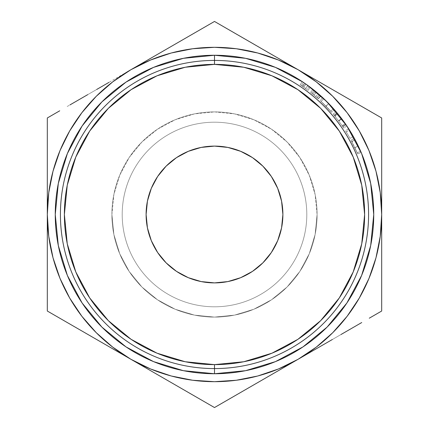 <?xml version="1.0" encoding="UTF-8"?>
<svg xmlns="http://www.w3.org/2000/svg" width="429" height="429" viewBox="0 0 429 429"><rect width="100%" height="100%" fill="white"/><g stroke="black" fill="none" stroke-linecap="round" stroke-linejoin="round"><path stroke-width="0.32" stroke-dasharray="2.15 1.61" d="M317.09 214.5A102.59 102.59 0 0 1 214.5 317.09A102.59 102.59 0 0 1 111.91 214.5A102.59 102.59 0 0 1 214.5 111.91A102.59 102.59 0 0 1 317.09 214.5A102.59 102.59 0 0 1 214.5 317.09A102.59 102.59 0 0 1 111.91 214.5A102.59 102.59 0 0 0 214.5 317.09A102.59 102.59 0 0 0 317.09 214.5A102.59 102.59 0 0 0 214.5 111.91A102.59 102.59 0 0 0 111.91 214.5A102.59 102.59 0 0 0 214.5 317.09A102.59 102.59 0 0 0 317.09 214.5A102.59 102.59 0 0 1 214.5 317.09A102.59 102.59 0 0 1 111.91 214.5L113.878 194.487L119.718 175.241L129.199 157.502L141.956 141.956L157.502 129.199L175.241 119.718L194.487 113.878L214.5 111.91L234.513 113.878L253.759 119.718L271.498 129.199L287.044 141.956L299.801 157.502L309.282 175.241L315.122 194.487L317.09 214.5L315.122 234.513L309.282 253.759L299.801 271.498L287.044 287.044L271.498 299.801L253.759 309.282L234.513 315.122L214.5 317.09L194.487 315.122L175.241 309.282L157.502 299.801L141.956 287.044L129.199 271.498L119.718 253.759L113.878 234.513L111.91 214.5A102.59 102.59 0 0 1 214.5 111.91A102.59 102.59 0 0 1 317.09 214.5A102.59 102.59 0 0 0 214.5 111.91A102.59 102.59 0 0 0 111.91 214.5A102.59 102.59 0 0 0 214.5 317.09A102.59 102.59 0 0 0 317.09 214.5A102.59 102.59 0 0 0 214.5 111.91A102.59 102.59 0 0 0 111.91 214.5A102.59 102.59 0 0 1 214.5 111.91A102.59 102.59 0 0 1 317.09 214.5L315.122 194.487L309.282 175.241L299.801 157.502L287.044 141.956L271.498 129.199L253.759 119.718L234.513 113.878L214.5 111.91L194.487 113.878L175.241 119.718L157.502 129.199L141.956 141.956L129.199 157.502L119.718 175.241L113.878 194.487L111.91 214.5L113.878 234.513L119.718 253.759L129.199 271.498L141.956 287.044L157.502 299.801L175.241 309.282L194.487 315.122L214.5 317.09L234.513 315.122L253.759 309.282L271.498 299.801L287.044 287.044L299.801 271.498L309.282 253.759L315.122 234.513L317.09 214.5M122.201 214.5A92.299 92.299 0 0 0 214.5 306.799A92.299 92.299 0 0 0 306.799 214.5A92.299 92.299 0 0 0 214.5 122.201A92.299 92.299 0 0 0 122.201 214.5A92.299 92.299 0 0 1 214.5 122.201A92.299 92.299 0 0 1 306.799 214.5A92.299 92.299 0 0 1 214.5 306.799A92.299 92.299 0 0 1 122.201 214.5M252.499 157.631L262.864 166.136L271.369 176.501L277.686 188.326L281.58 201.158L282.893 214.5A68.393 68.393 0 0 0 214.5 146.107A68.393 68.393 0 0 0 146.107 214.5L147.42 201.158L151.314 188.326M214.5 373.745A159.245 159.245 0 0 0 373.745 214.5A159.245 159.245 0 0 0 214.5 55.255A159.245 159.245 0 0 0 55.255 214.5A159.245 159.245 0 0 0 214.5 373.745M310.205 87.226L308.065 90.369L302.273 86.208L304.418 83.07A159.245 159.245 0 0 0 302.268 81.628A159.245 159.245 0 0 1 304.885 83.392L302.729 86.519L305.646 88.583L307.877 85.505L309.191 86.465L306.939 89.527L305.646 88.583L308.065 90.369L310.237 87.248M359.915 149.592L360.65 151.265L357.164 152.772L357.652 153.909L361.148 152.424L360.601 151.153M358.263 146.005L359.523 148.718M356.826 143.066L357.545 144.519M355.035 139.613L355.957 141.366M360.178 150.188L359.615 148.917M358.628 146.772L358.966 147.506M358.274 146.037L354.847 147.678L358.279 146.042L360.65 151.265L357.164 152.772L354.804 147.581L358.231 145.946L357.051 143.517M355.083 139.698L355.271 140.052M356.011 141.473L355.024 139.586L351.673 141.377L355.024 139.586M358.955 147.474L358.59 146.697M334.438 109.749L334.062 109.315L334.464 109.776L331.601 112.275L326.029 106.22L328.753 103.571L326.029 106.22L320.104 100.434L322.688 97.646L325.123 99.952M333.649 108.848L334.062 109.315M329.821 104.687L330.931 105.861M326.372 101.174L328.737 103.555M322.801 97.753L323.134 98.064M322.715 97.673L328.753 103.571M316.607 92.299L318.27 93.704L315.792 96.589L318.173 98.675L313.958 95.034L316.387 92.117L320.86 95.983A159.245 159.245 0 0 0 319.525 94.798L315.009 90.98A159.245 159.245 0 0 0 312.966 89.35A159.245 159.245 0 0 1 315.476 91.361L313.068 94.3L315.792 96.589L318.27 93.704L318.57 93.967M319.256 94.562L316.377 92.106L313.948 95.029L318.323 98.809L320.86 95.983L316.387 92.117L313.958 95.034L318.173 98.675L320.704 95.844L318.173 98.675L313.068 94.3L315.476 91.361A159.245 159.245 0 0 0 312.966 89.35L310.617 92.332A155.443 155.443 0 0 1 312.612 93.93L315.009 90.98L319.525 94.798L317.02 97.651A155.443 155.443 0 0 1 318.323 98.809L320.86 95.983A159.245 159.245 0 0 0 319.525 94.798L317.02 97.651L312.612 93.93L315.009 90.98A159.245 159.245 0 0 0 314.098 90.246L311.722 93.211L314.098 90.246A159.245 159.245 0 0 0 312.966 89.35L310.617 92.332A155.443 155.443 0 0 1 313.068 94.3A155.443 155.443 0 0 0 310.617 92.332A155.443 155.443 0 0 1 312.612 93.93L317.02 97.651A155.443 155.443 0 0 1 318.323 98.809L311.722 93.211A155.443 155.443 0 0 1 314.001 95.072L317.117 97.742L319.626 94.884L317.117 97.742L314.001 95.072L316.43 92.155A159.245 159.245 0 0 0 314.098 90.246L311.722 93.211L313.948 95.029L316.377 92.106L314.098 90.246L311.722 93.211A155.443 155.443 0 0 1 314.001 95.072L316.43 92.155A159.245 159.245 0 0 0 314.098 90.246L316.382 92.112M341.779 118.795A159.245 159.245 0 0 0 341.581 118.538L337.012 112.763A159.245 159.245 0 0 0 336.079 111.653L337.435 113.283A159.245 159.245 0 0 1 337.569 113.438L345.549 124.029A159.245 159.245 0 0 1 345.667 124.201L346.868 125.97A159.245 159.245 0 0 0 346.058 124.769L341.779 118.795A159.245 159.245 0 0 0 341.581 118.538L338.551 120.828L335.038 116.35L337.988 113.953L341.581 118.538L338.551 120.828A155.443 155.443 0 0 1 338.744 121.08L341.779 118.795L345.184 123.498L342.063 125.67L338.744 121.08L341.779 118.795M348.675 128.732A159.245 159.245 0 0 1 353.34 136.513A159.245 159.245 0 0 0 348.675 128.732L345.474 130.781A155.443 155.443 0 0 1 350.026 138.374L353.34 136.513A159.245 159.245 0 0 0 349.447 129.949A159.245 159.245 0 0 1 353.34 136.513A159.245 159.245 0 0 0 349.447 129.949A159.245 159.245 0 0 1 353.34 136.513L350.026 138.374L353.34 136.513A159.245 159.245 0 0 0 349.447 129.949L346.224 131.971A155.443 155.443 0 0 1 350.026 138.374L353.34 136.513A159.245 159.245 0 0 0 349.447 129.949L346.224 131.971A155.443 155.443 0 0 1 350.026 138.374L353.34 136.513A159.245 159.245 0 0 0 349.447 129.949L346.224 131.971A155.443 155.443 0 0 1 350.026 138.374L353.34 136.513A159.245 159.245 0 0 0 349.447 129.949L346.224 131.971A155.443 155.443 0 0 1 350.026 138.374L353.34 136.513A159.245 159.245 0 0 0 348.675 128.732L345.474 130.781A155.443 155.443 0 0 1 350.026 138.374L353.34 136.513A159.245 159.245 0 0 0 348.675 128.732M69.713 130.909L60.039 150.52L53.008 171.23L48.745 192.68L47.313 214.5L48.745 236.32L53.008 257.77L60.039 278.48L69.713 298.091L81.864 316.275L96.284 332.716L112.725 347.136L130.909 359.288L150.52 368.961L171.23 375.992L192.68 380.255L214.5 381.687L236.32 380.255L257.77 375.992L278.48 368.961L298.091 359.288L316.275 347.136L332.716 332.716L347.136 316.275M359.288 298.091L368.961 278.48L375.992 257.77L380.255 236.32L381.687 214.5L380.255 192.68L375.992 171.23L368.961 150.52L359.288 130.909L347.136 112.725L332.716 96.284L316.275 81.864L298.091 69.713L278.48 60.039L257.77 53.008L236.32 48.745L214.5 47.313L192.68 48.745L171.23 53.008L150.52 60.039L130.909 69.713L112.725 81.864L96.284 96.284L81.864 112.725M176.501 271.369L166.136 262.864L157.631 252.499L151.314 240.674L147.42 227.842L146.107 214.5A68.393 68.393 0 0 0 214.5 282.893A68.393 68.393 0 0 0 282.893 214.5L281.58 227.842L277.686 240.674M271.369 252.499L262.864 262.864L252.499 271.369L240.674 277.686L227.842 281.58L214.5 282.893L201.158 281.58L188.326 277.686M157.631 176.501L166.136 166.136L176.501 157.631L188.326 151.314L201.158 147.42L214.5 146.107L227.842 147.42L240.674 151.314M67.187 106.499L130.909 69.713A167.187 167.187 0 0 0 47.313 214.5L47.313 117.975L59.728 110.805M254.826 44.729L298.091 69.713A167.187 167.187 0 0 0 130.909 69.713L108.961 82.384M87.827 94.584L96.664 89.484M67.224 106.478L69.906 104.933M47.313 174.555L47.313 164.822M194.476 33.012L214.5 21.45L226.914 28.62M173.986 44.841L191.961 34.459M130.915 69.707L152.585 57.196M152.719 57.116L165.154 49.941M359.159 324.029L298.091 359.288A167.187 167.187 0 0 0 298.091 69.713L276.142 57.041M255.014 44.841L263.846 49.941M234.4 32.936L237.039 34.459M361.658 106.408L381.687 117.975L381.687 132.282M341.173 94.584L359.094 104.933M298.091 69.713L319.771 82.229M319.905 82.309L332.336 89.484M381.687 174.399L381.687 189.393M381.687 140.766L381.687 311.025L369.272 318.195M381.687 254.451L381.687 264.205M341.173 334.416L332.336 339.516M194.648 396.085L130.909 359.288A167.187 167.187 0 0 0 298.091 359.288L298.085 359.293M47.313 264.13L47.313 214.5A167.187 167.187 0 0 0 130.909 359.288L152.853 371.959M173.986 384.159L165.149 379.059M194.589 396.053L191.935 394.524M255.014 384.159L237.065 394.524M276.281 371.884L263.851 379.059M47.313 254.601L47.313 239.688M67.326 322.581L47.313 311.025L47.313 296.718M87.827 334.416L69.841 324.029M109.095 346.691L96.664 339.516M87.988 334.507L67.267 322.544M130.909 359.288L87.977 334.502M305.909 84.1L306.917 84.813M326.834 101.63L327.102 101.898M152.536 57.223L194.546 32.969M319.723 82.202L361.733 106.456M234.411 32.947L254.901 44.777M381.687 214.5L381.687 239.731M381.687 140.932L381.687 164.87M320.061 346.605L234.454 396.031M47.313 214.5L47.313 189.269M350.026 138.374A155.443 155.443 0 0 0 345.474 130.781A155.443 155.443 0 0 1 350.026 138.374A155.443 155.443 0 0 0 346.224 131.971A155.443 155.443 0 0 1 350.026 138.374A155.443 155.443 0 0 0 346.224 131.971A155.443 155.443 0 0 1 350.026 138.374M342.063 125.67L345.184 123.498L346.058 124.769L342.916 126.909L342.063 125.67L342.916 126.909A155.443 155.443 0 0 1 343.709 128.083L346.868 125.97A159.245 159.245 0 0 0 346.058 124.769L342.916 126.909A155.443 155.443 0 0 1 343.709 128.083L346.868 125.97L345.667 124.201L342.54 126.357L343.709 128.083L342.54 126.357L345.667 124.201A159.245 159.245 0 0 0 345.549 124.029L342.422 126.19A155.443 155.443 0 0 1 342.54 126.357A155.443 155.443 0 0 0 342.422 126.19L345.549 124.029L341.672 118.656L338.642 120.946L342.422 126.19L338.642 120.946L341.672 118.656L337.569 113.438L334.631 115.851L338.642 120.946L334.631 115.851L337.569 113.438A159.245 159.245 0 0 0 337.435 113.283L334.502 115.696A155.443 155.443 0 0 1 334.631 115.851A155.443 155.443 0 0 0 334.502 115.696L337.435 113.283L336.079 111.653L333.177 114.103L334.502 115.696L333.177 114.103A155.443 155.443 0 0 1 334.089 115.192L337.012 112.763A159.245 159.245 0 0 0 336.079 111.653L333.177 114.103A155.443 155.443 0 0 1 334.089 115.192L337.012 112.763L337.988 113.953L335.038 116.35L334.089 115.192L338.551 120.828A155.443 155.443 0 0 1 338.744 121.08L342.063 125.67M322.688 97.646L320.104 100.434L325.938 106.129L328.662 103.48L325.938 106.129L331.601 112.275L334.464 109.776M323.761 98.654L321.133 101.4L331.601 112.275L320.104 100.434L330.668 111.213L327.794 108.065L330.668 111.213L333.51 108.693L330.33 105.218M325.021 99.85L328.716 103.534L325.986 106.177L328.716 103.534L325.986 106.177L328.716 103.534L333.51 108.693L330.668 111.213L321.133 101.4L323.766 98.659M325.246 100.07L324.276 99.137M355.748 140.959L358.231 145.946L354.804 147.581L351.673 141.377L357.164 152.772L360.65 151.265L361.148 152.424L360.65 151.265L357.164 152.772L357.652 153.909L351.946 141.892L355.303 140.117L351.946 141.892L351.002 140.133L354.338 138.315L351.002 140.133L354.842 147.662L358.274 146.026L354.842 147.662L357.652 153.909L361.148 152.424L357.652 153.909L351.002 140.133L357.652 153.909L361.148 152.424M355.936 141.323L355.04 139.613M360.923 151.887L359.207 148.026M304.418 83.07A159.245 159.245 0 0 0 302.268 81.628L300.177 84.797A155.443 155.443 0 0 1 302.729 86.519L304.885 83.392A159.245 159.245 0 0 0 302.268 81.628L300.177 84.797A155.443 155.443 0 0 1 301.346 85.58A155.443 155.443 0 0 1 302.273 86.208L304.418 83.07L307.77 85.43L305.545 88.508L307.77 85.43L307.255 85.055M307.877 85.505L305.646 88.583L302.729 86.519A155.443 155.443 0 0 0 300.177 84.797L302.268 81.628L300.177 84.797A155.443 155.443 0 0 1 301.346 85.58L303.469 82.427L301.346 85.58A155.443 155.443 0 0 1 302.273 86.208L301.346 85.58A155.443 155.443 0 0 1 303.711 87.205L306.939 89.527L309.196 86.47L308.901 86.256L309.121 86.417M305.893 84.095A159.245 159.245 0 0 0 303.469 82.427L305.791 84.02L303.614 87.135L306.939 89.527L303.711 87.205L305.893 84.095A159.245 159.245 0 0 0 303.469 82.427L301.346 85.58L303.614 87.135L305.791 84.02L303.469 82.427L301.346 85.58A155.443 155.443 0 0 1 303.711 87.205L305.893 84.095L308.017 85.607M317.551 93.093L316.43 92.155M330.55 105.454L329.67 104.526M332.293 107.341L331.896 106.901M331.928 106.939L332.261 107.304M326.662 101.453L327.279 102.07M327.193 101.989L326.684 101.48M308.102 85.671L307.582 85.291"/><path stroke-width="0.64" d="M275.439 361.626L245.565 370.683L214.5 373.745L214.5 368.581A154.081 154.081 0 0 1 60.419 214.5A154.081 154.081 0 0 1 214.5 60.419L214.5 64.377A150.123 150.123 0 0 1 364.623 214.5A150.123 150.123 0 0 1 214.5 364.623L214.5 368.581A154.081 154.081 0 0 0 368.581 214.5A154.081 154.081 0 0 0 214.5 60.419A154.081 154.081 0 0 1 368.581 214.5A154.081 154.081 0 0 1 214.5 368.581L214.5 373.745A159.245 159.245 0 0 0 373.745 214.5A159.245 159.245 0 0 0 214.5 55.255L214.5 60.419L214.5 55.255A159.245 159.245 0 0 1 373.745 214.5A159.245 159.245 0 0 1 214.5 373.745L183.435 370.683L153.561 361.626L126.029 346.905L101.898 327.102L82.095 302.971L67.396 275.482M146.107 214.5A68.393 68.393 0 0 1 214.5 146.107A68.393 68.393 0 0 1 282.893 214.5L281.58 227.842L277.686 240.674L271.369 252.499L262.864 262.864L252.499 271.369L240.674 277.686L227.842 281.58L214.5 282.893L201.158 281.58L188.326 277.686L176.501 271.369L166.136 262.864L157.631 252.499L151.314 240.674L147.42 227.842L146.107 214.5L147.42 201.158L151.314 188.326L157.631 176.501L166.136 166.136L176.501 157.631L188.326 151.314L201.158 147.42L214.5 146.107L227.842 147.42L240.674 151.314L252.499 157.631L262.864 166.136L271.369 176.501L277.686 188.326L281.58 201.158L282.893 214.5A68.393 68.393 0 0 1 214.5 282.893A68.393 68.393 0 0 1 146.107 214.5M310.237 87.248L304.418 83.07M307.255 85.055L310.205 87.226M304.885 83.392L307.877 85.505L304.885 83.392M360.607 151.158L360.923 151.887M359.523 148.718L359.915 149.592M357.545 144.519L358.274 146.026M355.957 141.366L358.279 146.042L355.947 141.339M354.413 138.449L355.035 139.613M360.601 151.153L358.628 146.772M358.966 147.506L359.615 148.917M357.679 144.793L355.024 139.586L357.679 144.793M357.051 143.517L355.995 141.436M358.59 146.697L358.231 145.946M360.178 150.182L358.939 147.442M334.368 109.663L334.062 109.32L334.368 109.663M330.931 105.861L333.649 108.848M332.84 107.942L322.688 97.646L329.821 104.687M325.123 99.952L326.372 101.174M322.715 97.673L323.235 98.155M317.943 93.425L316.387 92.117L317.943 93.425M320.377 95.549L319.374 94.664L320.377 95.549M320.554 95.705L318.27 93.704L320.554 95.705M318.27 93.704L316.607 92.299M171.15 375.97L192.739 380.266M236.261 380.266L257.77 375.992L278.48 368.961L298.091 359.288L276.464 371.777M347.093 316.334L359.288 298.091L368.961 278.48L375.992 257.77L380.266 236.261M380.266 192.739L375.992 171.23L368.961 150.52L359.288 130.909L347.136 112.725L332.716 96.284L316.275 81.864L298.091 69.713L319.723 82.202M257.85 53.03L236.261 48.734M192.739 48.734L171.23 53.008L150.52 60.039L130.909 69.713L152.536 57.223M81.907 112.666L69.713 130.909L60.039 150.52L53.008 171.23L48.734 192.739M48.734 236.261L53.008 257.77L60.039 278.48L69.713 298.091L81.864 316.275L96.284 332.716L112.725 347.136L130.909 359.288L109.277 346.798M96.664 89.484L108.934 82.4M69.906 104.933L87.714 94.653M59.728 110.805L47.313 117.975L47.313 214.5L48.745 236.32M47.313 164.822L47.313 311.025L130.909 359.288L150.52 368.961L171.23 375.992M47.313 189.264L47.313 174.555M165.154 49.941L173.986 44.841M191.961 34.459L194.476 33.012M263.846 49.941L276.12 57.03M237.039 34.459L254.826 44.729M226.914 28.62L214.5 21.45L130.909 69.713L112.725 81.864L96.284 96.284L81.864 112.725L69.713 130.909M332.336 89.484L341.173 94.584M359.094 104.933L361.658 106.408M381.687 189.371L381.687 214.5L380.255 192.68M381.687 164.881L381.687 174.399M381.687 132.282L381.687 117.975L298.091 69.713L278.48 60.039L257.77 53.008M381.687 264.205L381.687 214.5A167.187 167.187 0 0 1 298.091 359.288L316.275 347.136L332.716 332.716L347.136 316.275L359.288 298.091M381.687 239.688L381.687 254.451M332.336 339.516L319.905 346.691M359.159 324.029L341.173 334.416M369.272 318.195L381.687 311.025L381.687 117.975L298.091 69.713A167.187 167.187 0 0 1 381.687 214.5L381.687 117.975L361.733 106.456M165.149 379.059L152.88 371.975M191.935 394.524L174.099 384.223M67.267 322.544L214.5 407.55L234.454 396.031L214.5 407.55L194.589 396.053L214.5 407.55L298.091 359.288A167.187 167.187 0 0 1 47.313 214.5A167.187 167.187 0 0 1 298.091 69.713L214.5 21.45L130.909 69.713M263.851 379.059L255.014 384.159M237.065 394.524L234.47 396.021M47.313 239.688L47.313 296.718M47.313 264.162L47.313 254.601M69.841 324.029L67.326 322.581M96.664 339.516L87.988 334.507M48.745 192.68L47.313 214.5M192.68 380.255L214.5 381.687L236.32 380.255M380.255 236.32L381.687 214.5M236.32 48.745L214.5 47.313L192.68 48.745M67.374 275.439L58.317 245.565L55.255 214.5L58.317 183.435L67.374 153.561L82.095 126.029L101.898 101.898L126.029 82.095L153.518 67.396M153.561 67.374L183.435 58.317L214.5 55.255L245.565 58.317L275.439 67.374L302.971 82.095L305.909 84.1M306.917 84.813L326.834 101.63M327.102 101.898L346.905 126.029L361.604 153.518M361.626 153.561L370.683 183.435L373.745 214.5L370.683 245.565L361.626 275.439L346.905 302.971L327.102 327.102L302.971 346.905L275.482 361.604M361.733 322.544L341.023 334.502L361.733 322.544M319.723 346.798L298.091 359.288L319.723 346.798M194.546 32.969L214.5 21.45L298.091 69.713M130.909 359.288L214.5 407.55L298.091 359.288M214.5 373.745A159.245 159.245 0 0 1 55.255 214.5A159.245 159.245 0 0 1 214.5 55.255A159.245 159.245 0 0 0 55.255 214.5A159.245 159.245 0 0 0 214.5 373.745M214.5 64.377L185.21 67.256L157.052 75.804L131.097 89.677L108.344 108.344L89.677 131.097L75.804 157.052L67.256 185.21L64.377 214.5L67.256 243.79L75.804 271.948L89.677 297.903L108.344 320.656L131.097 339.323L157.052 353.196L185.21 361.744L214.5 364.623L243.79 361.744L271.948 353.196L297.903 339.323L320.656 320.656L339.323 297.903L353.196 271.948L361.744 243.79L364.623 214.5L361.744 185.21L353.196 157.052L339.323 131.097L320.656 108.344L297.903 89.677L271.948 75.804L243.79 67.256L214.5 64.377L214.5 60.419A154.081 154.081 0 0 0 60.419 214.5A154.081 154.081 0 0 0 214.5 368.581L214.5 364.623A150.123 150.123 0 0 1 64.377 214.5A150.123 150.123 0 0 1 214.5 64.377M277.686 240.674L271.369 252.499M188.326 277.686L176.501 271.369M151.314 188.326L157.631 176.501M240.674 151.314L252.499 157.631M316.436 92.16L318.511 93.919M318.57 93.967L317.551 93.093M328.753 103.571L332.834 107.936M334.464 109.77L333.499 108.676M330.33 105.218L328.689 103.507M333.51 108.693L323.761 98.654M323.766 98.659L325.021 99.85M358.253 145.983L359.593 148.879M359.599 148.884L360.65 151.265M355.024 139.586L355.748 140.959M359.207 148.026L361.148 152.424M358.247 145.978L356.826 143.066M355.04 139.613L354.338 138.315M316.387 92.117L319.626 94.884M333.054 108.178L330.55 105.454M329.67 104.526L333.167 108.306M327.279 102.07L325.22 100.048M324.12 98.992L326.855 101.652M307.582 85.291L305.893 84.095M309.196 86.47L308.102 85.671"/></g></svg>
